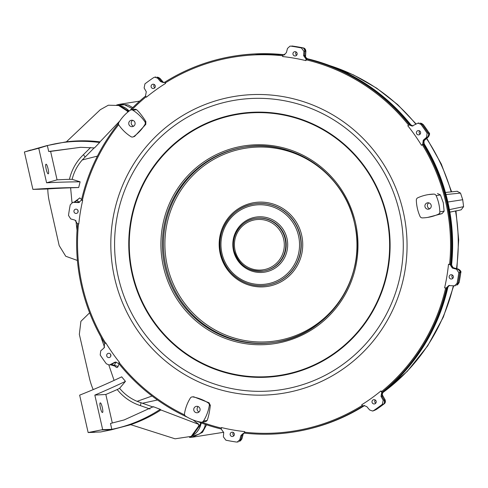 <?xml version="1.0" encoding="UTF-8"?>
<svg xmlns="http://www.w3.org/2000/svg" width="488" height="488" viewBox="0 0 488 488"><rect width="100%" height="100%" fill="white"/><g stroke="black" fill="none" stroke-linecap="round" stroke-linejoin="round"><path stroke-width="0.73" d="M456.463 210.81L449.881 212.158M445.434 192.443L451.601 191.845M445.44 192.455L452.315 191.772M456.902 268.723L458.671 239.834L455.969 211.005L461.184 209.816L463.6 206.65L462.715 199.72L460.519 193.096L457.116 191.272M461.184 209.816L455.859 211.017M199.031 424.499L198.494 426.298L191.229 436.376L175.064 438.803L130.656 424.651C141.331 421.004 151.414 416.105 160.906 409.963L199.031 424.499L193.034 419.936M191.229 436.376L192.693 435.357L199.958 425.28L200.714 422.748M153.153 407.053L137.085 401.337C130.229 398.446 124.403 394.103 119.609 388.308L117.212 389.546C123.379 397.226 131.126 402.594 140.452 405.656L149.987 408.999M124.361 419.875L110.489 423.462L124.135 419.942L153.269 406.681L160.265 409.328L160.906 409.963M408.682 125.209A189.381 186.446 -99 0 0 306.336 59.853L306.403 58.932L307.007 58.841A190.289 187.343 81 0 1 410.158 124.769L409.554 124.861A190.289 187.343 -99 0 0 306.403 58.932L306.019 58.993L303.609 55.681L303.908 51.301L301.401 47.964A200.086 196.981 -99 0 0 290.933 46.134L290 46.14L287.493 48.434L286.377 52.667L283.857 54.961L283.04 54.979L282.625 56.553A188.679 185.757 81 0 1 305.903 60.622L306.019 58.993M284.345 54.845L283.424 54.918A190.289 187.343 -99 0 0 234.399 56.053A190.289 187.343 -99 0 0 164.901 82.112L163.358 82.606L160.509 81.545L157.673 78.214L154.83 77.153L153.58 77.647A200.086 196.981 -99 0 0 144.942 83.857L144.125 87.956L146.284 91.774L145.546 95.813L146.351 97.228A188.679 185.757 81 0 1 165.572 83.405L164.517 82.173M284.852 54.808L284.028 54.827A190.289 187.343 -99 0 0 253.278 54.003A190.289 187.343 -99 0 0 235.002 55.961L234.399 56.053M145.65 95.983A190.289 187.343 -99 0 0 130.064 110.355M118.535 123.415A190.289 187.343 -99 0 0 81.472 200.135L78.544 202.593L72.797 202.325L70.242 204.826A200.086 196.981 -99 0 0 68.491 215.44L70.766 218.941L74.951 220.1L77.244 223.498L78.794 223.925A188.679 185.757 81 0 1 82.692 200.318L81.087 200.196M450.064 264.673L448.509 264.24A188.679 185.757 81 0 1 444.611 287.853L446.215 287.975L448.759 285.571L454.505 285.84L457.061 283.339A200.086 196.981 -99 0 0 458.811 272.725L456.536 269.224L452.352 268.071L450.064 264.673L450.448 264.612L449.57 264.368A189.381 186.446 81 0 0 445.776 202.331A189.381 186.446 -99 0 0 422.401 144.784L423.688 144.088A190.289 187.343 81 0 1 451.046 264.514L450.448 264.612A190.289 187.343 -99 0 0 423.084 144.18L422.7 144.241L423.297 140.178L426.567 137.311L427.104 133.163A200.086 196.981 -99 0 0 420.943 124.367L417.972 123.135L412.085 126.069L409.17 124.922L407.779 125.733A188.679 185.757 81 0 1 421.486 145.302L422.7 144.241M446.215 287.975L446.599 287.914A190.289 187.343 81 0 1 382.141 392.297L381.683 391.498A189.381 186.446 81 0 0 445.672 287.932M446.599 287.914L447.203 287.816A190.289 187.343 81 0 1 382.745 392.2L381.756 392.358L380.951 390.943A188.679 185.757 81 0 1 361.736 404.759L362.785 405.998L363.944 405.558L366.793 406.62L369.63 409.95L372.472 411.012L373.723 410.518A200.086 196.981 -99 0 0 382.36 404.308L383.184 400.209L381.018 396.396L381.756 392.358M362.785 405.998L363.17 405.937A190.289 187.343 81 0 1 293.672 431.996A190.289 187.343 81 0 1 244.647 433.13L244.884 432.24A189.381 186.446 81 0 0 362.291 405.412M293.672 431.996L294.276 431.898A190.289 187.343 -99 0 0 312.265 428.135A190.289 187.343 -99 0 0 363.774 405.839L364.438 405.528M221.296 429.019A190.289 187.343 81 0 1 196.335 421.065M187.404 417.24A190.289 187.343 81 0 1 118.517 363.182L119.304 362.724A189.381 186.446 81 0 0 184.641 414.94M77.61 223.602A190.289 187.343 -99 0 0 104.877 343.686M410.878 124.855L410.158 124.769L412.574 125.953A3.166 3.105 -83.2 0 1 410.878 124.855L410.878 124.855A190.228 187.276 -99 0 0 307.464 58.755A3.166 3.142 79.7 0 1 305.037 55.443L305.299 57.236M305.885 51.252L305.897 51.258C305.647 49.312 304.805 48.202 303.371 47.934L302.487 47.83C303.621 47.842 304.427 48.946 304.896 51.142L304.597 55.528L307.007 58.841L307.464 58.755C305.464 57.438 304.719 56.712 305.232 56.59L305.25 56.84M306.336 59.853L305.903 60.622M221.363 428.104A189.381 186.446 81 0 1 201.77 422.169M78.489 223.846A189.381 186.446 -99 0 0 82.295 285.718A189.381 186.446 81 0 0 105.561 343.082M118.7 124.666A189.381 186.446 -99 0 0 82.381 200.202L81.472 200.135M146.101 96.789A189.381 186.446 -99 0 0 131.912 109.757M282.826 55.772A189.381 186.446 -99 0 0 165.499 82.814L164.901 82.112M448.509 264.24L449.57 264.368M460.77 272.646L460.776 272.658A199.647 196.554 -99 0 1 459.141 282.485L457.75 284.553L459.159 282.479L458.049 283.186A200.086 196.981 -99 0 0 459.8 272.572L460.764 272.67L458.488 269.162L453.34 267.912L451.046 264.514L451.62 264.594A3.166 3.129 -82.2 0 0 453.895 267.985L453.59 267.863C452.925 268.071 452.272 266.985 451.626 264.606C455.719 221.314 446.575 181.06 424.188 143.844C423.755 141.099 423.834 139.897 424.42 140.227L424.231 140.416M428.446 136.835L428.964 132.699L428.147 133.096C428.946 133.919 428.751 135.274 427.555 137.159L424.285 140.025L423.688 144.088L424.188 143.856A3.166 3.135 65.3 0 1 424.767 139.8L423.81 140.825M422.401 144.784L421.486 145.302M165.499 82.814L165.572 83.405M82.381 200.202L82.692 200.318M433.789 194.108L428.415 194.596A42.56 41.901 -99 0 0 417.807 197.774A2.532 2.495 -99 0 0 416.337 200.153A42.56 41.901 -99 0 0 420.028 216.398A2.532 2.495 -99 0 0 422.376 217.898A42.56 41.901 -99 0 0 427.75 217.404A42.56 41.901 -99 0 0 438.364 214.226A2.532 2.495 -99 0 0 439.828 211.853A42.56 41.901 -99 0 0 436.138 195.609A2.532 2.495 -99 0 0 433.789 194.108A42.56 41.901 -99 0 0 428.415 194.596M437.474 193.529L440.432 194.932L443.311 202.831L444.123 211.176L442.043 213.646L427.75 217.404M131.18 109.873L135.322 109.221L136.573 109.654C139.379 112.234 142.478 116.193 145.863 121.53L145.784 124.367L134.554 136.451L132.657 137.018A2.532 2.495 -99 0 0 133.712 136.585A42.56 41.901 81 0 0 144.942 124.501A2.532 2.495 -99 0 0 144.857 121.689A42.56 41.901 81 0 0 132.895 110.233A2.532 2.495 -99 0 0 130.125 110.306A42.56 41.901 81 0 0 118.895 122.39A2.532 2.495 -99 0 0 118.981 125.203A42.56 41.901 81 0 0 130.943 136.658A2.532 2.495 -99 0 0 132.657 137.018M428.8 209.151A3.227 3.178 81 0 1 424.963 206.607A3.227 3.178 81 0 1 427.579 202.813A3.227 3.178 81 0 1 431.203 205.399A3.227 3.178 81 0 1 428.8 209.151M428.854 202.874A3.227 3.178 81 0 0 427.451 206.326A3.227 3.178 -99 0 0 429.782 208.742M119.523 362.438A188.679 185.757 81 0 1 105.817 342.863L104.603 343.924L104.005 347.987L100.735 350.854L100.199 355.002A200.086 196.981 -99 0 0 106.36 363.798L109.33 365.036L115.217 362.096L118.133 363.243L119.304 362.724M244.683 431.618A188.679 185.757 81 0 1 221.399 427.549L221.284 429.172L223.693 432.484L223.394 436.87L225.901 440.206A200.086 196.981 -99 0 0 236.369 442.03L237.302 442.024L239.809 439.737L240.926 435.497L243.445 433.21L244.262 433.185L244.683 431.618L244.884 432.24M380.951 390.943L381.683 391.498M208.193 402.911L209.035 402.777L210.34 405.321C209.608 411.683 208.559 416.721 207.186 420.436L205.985 421.504L201.788 422.163A2.532 2.495 -99 0 0 203.502 421.016A42.56 41.901 -99 0 0 209.328 405.479A2.532 2.495 -99 0 0 208.193 402.911A42.56 41.901 -99 0 0 192.858 396.921A2.532 2.495 -99 0 0 190.332 398.062A42.56 41.901 -99 0 0 184.507 413.598A2.532 2.495 -99 0 0 185.641 416.173A42.56 41.901 -99 0 0 200.977 422.157A2.532 2.495 -99 0 0 201.788 422.163M192.052 396.915L193.699 396.793L209.035 402.777M453.328 276.391A2.153 2.117 81 0 1 451.601 278.996A2.153 2.117 81 0 1 449.198 277.343A2.153 2.117 81 0 1 450.93 274.744A2.153 2.117 81 0 1 453.328 276.391M452.888 278.258A2.153 2.117 81 0 1 452.382 275.043M382.074 394.438L385.062 399.715L384.166 400.056L382.006 396.238L382.745 392.2L383.208 391.821L383.208 392.163A190.228 187.276 -99 0 0 447.831 287.517L447.203 287.816L449.259 285.535M447.831 287.517L447.831 287.517A3.166 3.111 64.4 0 1 449.216 285.553M449.515 285.389C449.18 285.224 448.618 285.925 447.844 287.493C437.827 329.748 416.276 364.64 383.208 392.169A3.166 3.142 -94.4 0 0 382.458 396.201L381.933 394.548M383.184 400.209L384.166 400.056C384.696 402.234 384.446 403.576 383.428 404.088L384.221 403.808L385.062 399.733M375.736 403.198A2.153 2.117 81 0 1 375.229 399.983M375.912 402.954A2.153 2.117 81 0 1 372.344 402.984A2.153 2.117 81 0 1 373.777 399.678A2.153 2.117 81 0 1 375.912 402.954M375.992 409.7L384.233 403.808C385.398 402.96 385.673 401.6 385.062 399.715L382.074 394.463M373.723 410.518L374.711 410.365A200.086 196.981 -99 0 0 383.348 404.155L382.36 404.308M363.17 405.937L364.548 405.583A190.228 187.276 -99 0 1 312.906 427.97L312.265 428.135M243.317 433.625L241.938 438.852L240.797 439.584L241.914 435.345L243.774 433.234M243.969 433.167A3.166 3.135 -111.7 0 0 242.377 435.162L242.975 434.003M244.647 433.13L244.262 433.185M233.874 435.741A2.153 2.117 81 0 1 233.368 432.527M232.727 436.449A2.153 2.117 81 0 1 230.171 434.753A2.153 2.117 81 0 1 231.916 432.222A2.153 2.117 81 0 1 234.331 433.948A2.153 2.117 81 0 1 232.727 436.449M239.809 439.737L240.797 439.584L239.425 441.396L240.554 440.676M243.305 433.637L241.92 438.865L240.12 440.951M457.061 283.339L458.049 283.186L456.603 285.23L457.707 284.528M457.726 284.565L457.299 284.791M456.536 269.224L457.524 269.071C459.409 270.242 460.172 271.371 459.812 272.469L458.811 272.725M451.62 264.594L451.62 264.594A190.228 187.276 -99 0 0 424.188 143.856L424.188 143.856M419.637 130.906A2.153 2.117 81 0 1 418.85 134.853A2.153 2.117 81 0 1 416.441 132.291A2.153 2.117 81 0 1 419.637 130.906M420.144 134.121A2.153 2.117 81 0 1 419.631 130.906M421.022 123.299L423.279 124.568L428.983 132.724M427.104 133.163L428.092 133.011A200.086 196.981 -99 0 0 421.931 124.214L423.261 124.562L421.553 123.391M421.547 123.433L420.211 123.086L421.931 124.214L420.943 124.367M409.554 124.861L409.17 124.922M307.611 59.078L307.464 58.755C349.14 69.137 383.623 91.171 410.896 124.873L412.94 126.014M294.575 51.716A2.153 2.117 81 0 1 297.131 53.418A2.153 2.117 81 0 1 295.386 55.943A2.153 2.117 81 0 1 292.971 54.223A2.153 2.117 81 0 1 294.575 51.716M296.673 55.211A2.153 2.117 81 0 1 296.167 51.996M303.371 47.934L293.685 46.238A199.647 196.554 -99 0 1 303.371 47.934L305.885 51.27L303.908 51.301M290 46.14L290.933 46.134M301.401 47.964L302.389 47.812A200.086 196.981 -99 0 0 292.105 46.006A200.086 196.981 -99 0 0 291.922 45.982M283.424 54.918L283.04 54.979M163.846 82.49L161.498 81.392L158.661 78.062L160.027 78.409L158.466 77.421M163.822 82.49A3.166 3.135 95.7 0 1 162.01 81.441L162.961 82.185M151.396 85.217A2.153 2.117 81 0 1 154.958 85.18A2.153 2.117 81 0 1 153.525 88.493A2.153 2.117 81 0 1 151.396 85.217M154.818 87.755A2.153 2.117 81 0 1 154.312 84.54M158.466 77.464L157.093 77.11L158.661 78.062L157.673 78.214M157.923 77.324L160.046 78.416L163.413 82.381L160.046 78.416M128.686 111.392L120.377 106.036L118.669 105.499M119.792 120.993L99.997 141.862C88.981 140.459 77.781 140.446 66.398 141.819L100.296 109.702L108.324 105.219L118.553 105.463L126.801 110.752L127.935 111.996M47.36 145.601L38.753 148.254L46.598 182.799L57.072 179.846L50.606 151.396L48.69 151.475L47.36 145.601C64.062 141.239 81.49 140.202 99.643 142.502L99.997 141.862M99.643 142.502L94.483 147.931L80.788 147.309L48.69 151.475M94.251 147.809L82.246 159.966L97.429 156.099M46.598 182.799A739.479 728.023 81 0 1 80.111 181.817L72.132 179.34C73.95 172.026 77.324 165.566 82.246 159.966M80.111 181.817L78.69 187.526L70.62 187.819L71.998 202.569M77.33 199.812L79.751 197.927L81.636 199.427M74.755 202.16L79.751 197.927M79.605 202.221L72.797 202.325M79.032 202.477L77.921 202.398M73.975 211.774A2.153 2.117 81 0 1 75.701 209.175A2.153 2.117 81 0 1 78.104 210.828A2.153 2.117 81 0 1 76.372 213.427A2.153 2.117 81 0 1 73.975 211.774M78.123 211.694A2.153 2.117 81 0 1 77.903 210.279M81.697 287.096L81.179 284.833M116.309 362.12L114.357 362.773L115.717 362.059M109.33 365.036L111.392 364.499L114.357 362.773M107.665 357.259A2.153 2.117 81 0 1 108.452 353.312A2.153 2.117 81 0 1 110.867 355.88A2.153 2.117 81 0 1 107.665 357.259M110.874 355.837A2.153 2.117 81 0 1 110.648 354.422M118.517 363.182L118.133 363.243M114.43 365.28L118.047 366.512L119.035 363.835M118.047 366.512C117.346 368.111 116.217 367.818 114.668 365.634M108.848 365.073L114.094 380.396M160.265 409.328C144.899 419.314 128.753 425.981 111.819 429.33L102.681 429.641L88.145 432.545L79.648 395.152A733.781 722.411 -99 0 0 121.707 376.846L125.453 381.366L119.609 388.308M112.295 422.919L105.829 394.469A740.9 729.42 -99 0 0 117.212 389.546M110.489 423.462L111.819 429.33M89.133 432.35L100.674 431.965L111.27 429.837L131.266 424.572M93.214 389.595A64.55 63.55 81 0 1 89.42 378.102L79.337 334.317L80.904 321.311L89.627 312.808M77.403 260.458L65.746 256.255L59.176 245.586L49.349 201.739A64.55 63.55 81 0 1 47.781 188.929A732.372 721.02 81 0 1 70.62 187.819M78.69 187.526A733.781 722.411 -99 0 0 33.916 189.301L32.897 189.374L24.4 151.975L46.708 145.662L66.996 141.679M38.753 148.254L25.376 151.719L30.677 150.048M24.4 151.975L25.376 151.719M48.227 173.819C47.031 174.289 44.737 164.194 46.055 164.249L46.055 164.249C47.251 163.773 49.544 173.868 48.227 173.819L48.239 173.813M72.132 179.34L69.448 179.322A740.9 729.42 -99 0 0 57.072 179.846M50.606 151.396L80.526 147.309M32.897 189.374L39.583 189.252A732.952 721.593 81 0 1 40.388 189.198L47.787 188.972M125.453 381.366A739.479 728.023 81 0 1 94.831 395.097L102.681 429.641M94.806 432.295L88.145 432.545M102.449 412.47C101.254 412.94 98.96 402.844 100.278 402.899C101.474 402.429 103.767 412.525 102.449 412.47L102.449 412.47M105.829 394.469L94.831 395.097M79.367 202.252L77.019 200.537C77.202 199.555 77.232 199.72 77.116 201.025M77.482 199.635L74.109 202.136M446.014 194.541L460.519 193.096M463.6 206.65L449.436 209.639M193.943 408.383A3.227 3.178 81 0 1 196.414 406.351A3.227 3.178 81 0 1 199.891 410.701A3.227 3.178 81 0 1 197.42 412.732A3.227 3.178 81 0 1 193.943 408.383M198.171 406.577A3.227 3.178 81 0 0 197.176 409.725A3.227 3.178 -99 0 0 199.025 411.976M129.741 125.788A3.227 3.178 -99 0 0 134.963 124.403A3.227 3.178 -99 0 0 131.418 120.255A3.227 3.178 -99 0 0 129.741 125.788M132.693 120.316A3.227 3.178 81 0 0 131.29 123.769A3.227 3.178 -99 0 0 133.614 126.185M192.51 437.199L189.484 437.455L192.546 437.193L202.459 432.337L206.552 424.792M205.283 424.365L205.796 424.542M205.265 424.487C204.734 428.263 202.752 431.459 199.305 434.076L190.973 436.608M199.989 425.182L200.678 425.079L198.933 429.159L196.78 432.161L195.212 433.74L190.662 436.76L195.548 433.429A18.995 18.703 -99 0 0 200.678 425.079L201.306 422.962M132.785 107.598L128.069 104.926L119.792 104.255L116.693 104.981L119.792 104.261M117.998 105.298L124.483 104.737L131.992 108.391M118.114 105.329L121.158 106.018A18.995 18.703 81 0 1 129.137 111.038M455.517 211.048A185.129 182.256 81 0 1 456.512 268.613M453.315 285.834A185.129 182.256 81 0 1 382.726 392.657M329.833 65.624A185.129 182.256 81 0 1 415.825 124.141M426.512 138.531A185.129 182.256 81 0 1 451.156 191.845M456.463 210.779L455.92 211.017M456.341 210.798L449.875 212.115M199.958 425.28L198.494 426.298M142.374 403.259L157.49 399.995M303.609 55.681L305.037 55.443M453.895 267.985L452.352 268.071M423.297 140.178L424.767 139.8M403.265 211.713A150.395 148.065 -99 0 0 225.615 98.179A150.395 148.065 -99 0 0 114.607 277.94A150.395 148.065 81 0 0 292.251 391.48A150.395 148.065 81 0 0 403.265 211.713M439.828 211.853L444.123 211.176M436.138 195.609L440.432 194.932M438.364 214.226L442.043 213.646M381.018 396.396L382.458 396.201M376.23 409.554A199.647 196.554 -99 0 0 384.221 403.808M240.926 435.497L242.377 435.162M458.488 269.162L453.26 267.717L458.494 269.162C460.593 270.48 461.355 271.645 460.776 272.658L459.159 282.479M426.567 137.311L428.427 136.853L424.151 140.605M428.964 132.699A199.647 196.554 -99 0 0 423.261 124.562M305.476 57.242L305.885 51.27L305.488 57.267M253.931 53.967L284.534 54.772A190.228 187.276 -99 0 0 253.931 53.967L253.278 54.003M160.509 81.545L162.01 81.441M126.801 110.752L128.631 111.325M117.23 123.738L119.481 121.469M78.818 202.465L77.836 202.624M111.392 364.499L110.404 364.652M115.138 362.322L114.149 362.474M115.723 362.279L114.46 365.329L111.459 364.457M137.085 401.337L152.073 396.024M140.971 402.777L140.452 405.656M101.254 429.922L111.27 429.837M46.708 145.662L37.344 148.62M90.573 147.498L83.43 154.672C76.354 161.491 71.693 169.708 69.448 179.322M83.43 154.672L85.126 156.971M39.583 189.252L33.916 189.301M74.505 202.142L73.517 202.294M447.862 202.008L462.715 199.72M399.587 212.561A146.571 144.302 81 0 1 291.403 387.746A146.571 144.302 81 0 1 118.279 277.099A146.571 144.302 -99 0 1 226.463 101.913A146.571 144.302 -99 0 1 399.587 212.561M386.758 215.537A132.681 130.625 81 0 1 288.823 374.125A132.681 130.625 81 0 1 132.108 273.963A132.681 130.625 81 0 1 230.037 115.375A132.681 130.625 81 0 1 386.758 215.537M386.295 215.647A132.181 130.131 81 0 1 288.731 373.631A132.181 130.131 81 0 1 132.602 273.847A132.181 130.131 81 0 1 230.165 115.863A132.181 130.131 81 0 1 386.295 215.647M163.431 266.777A100.052 98.503 -99 0 0 281.613 342.308A100.052 98.503 -99 0 0 355.465 222.717A100.052 98.503 -99 0 0 237.284 147.187A100.052 98.503 -99 0 0 163.431 266.777M164.865 266.46A98.789 97.258 -99 0 0 275.055 342.295A98.789 97.258 -99 0 0 354.471 222.961A98.789 97.258 -99 0 0 244.281 147.132A98.789 97.258 -99 0 0 164.865 266.46M275.586 342.21A98.789 97.258 81 0 1 165.926 266.296A98.789 97.258 81 0 1 244.811 147.047M355.709 260.86A97.521 96.008 81 0 1 263.978 341.96A97.521 96.008 81 0 1 167.36 265.978A97.521 96.008 81 0 1 227.64 152.915A97.521 96.008 81 0 1 346.077 199.793M220.228 253.851A42.425 41.773 81 0 1 251.546 203.142A42.425 41.773 81 0 1 301.663 235.167A42.425 41.773 81 0 1 270.346 285.883A42.425 41.773 81 0 1 220.228 253.851M254.315 203.886A41.163 40.522 81 0 1 300.23 235.484A41.163 40.522 81 0 1 267.137 285.206L266.881 285.242A41.163 40.522 -99 0 0 299.974 235.521A41.163 40.522 -99 0 0 254.059 203.929A41.163 40.522 -99 0 0 220.966 253.644A41.163 40.522 -99 0 0 266.881 285.242C246.538 288.945 225.127 274.207 220.948 253.65C215.22 231.349 231.544 206.814 254.059 203.929L254.315 203.886M298.534 235.838A39.894 39.278 -99 0 0 251.411 205.722A39.894 39.278 -99 0 0 221.967 253.406A39.894 39.278 -99 0 0 269.089 283.522A39.894 39.278 -99 0 0 298.534 235.838M233.514 250.753A27.865 27.432 81 0 1 254.077 217.453A27.865 27.432 81 0 1 286.987 238.486A27.865 27.432 81 0 1 266.424 271.792A27.865 27.432 81 0 1 233.514 250.753M255.889 218.38A26.596 26.187 81 0 1 285.553 238.797A26.596 26.187 81 0 1 264.173 270.925L263.721 270.999A26.596 26.187 -99 0 0 285.102 238.87A26.596 26.187 -99 0 0 255.438 218.453A26.596 26.187 -99 0 0 234.057 250.576A26.596 26.187 -99 0 0 263.721 270.999C248.599 272.029 238.705 265.222 234.039 250.582C230.336 236.174 240.883 220.32 255.438 218.453L255.889 218.38M283.668 239.181A25.327 24.937 -99 0 0 253.748 220.064A25.327 24.937 -99 0 0 235.051 250.338A25.327 24.937 -99 0 0 264.972 269.461A25.327 24.937 -99 0 0 283.668 239.181M192.858 396.921L193.699 396.793M209.328 405.479L210.34 405.321M203.502 421.016L207.186 420.436M145.784 124.367L144.942 124.501M134.554 136.451L133.712 136.585M136.573 109.654L132.895 110.233M145.863 121.53L144.857 121.689M200.684 425.048L200.891 424.359M200.879 424.389L201.318 422.968M451.601 191.79L441.311 164.047L426.786 138.293M416.105 123.976L397.653 104.615L376.632 88.145L353.477 74.908L328.68 65.197M453.694 285.864L443.354 317.035L427.701 345.846L407.236 371.386L382.598 392.84M451.961 191.784L451.071 191.876M451.98 191.784L451.546 191.79M455.957 211.011L456.487 210.804M383.208 392.169C381.976 394.249 381.622 395.237 382.147 395.127L381.811 394.353M372.472 411.012L373.46 410.859M312.906 427.97C331.248 423.151 348.462 415.685 364.56 405.577L364.634 405.528M244.256 433.039L242.908 434.064M237.302 442.024L238.29 441.872M241.938 438.852L240.584 440.713M454.505 285.84L455.493 285.687M424.145 140.611L428.433 136.847C429.733 134.67 429.916 133.285 428.983 132.706M417.972 123.135L418.96 122.976M292.757 46.104L292.105 46.006M154.83 77.153L155.818 77M75.89 220.539L77.043 230.318M100.809 336.696L104.578 347.316M110.605 364.817L115.205 366.195M164.09 82.527L162.87 82.149M457.341 191.247L450.753 191.912M244.281 147.132C293.038 138.256 344.412 173.612 354.447 222.967C368.202 276.519 329.028 335.372 275.055 342.295M192.632 437.175L223.705 432.276M119.676 104.279L139.653 101.126M129.149 111.032L126.063 108.397L122.689 106.573L118.102 105.323"/></g></svg>
